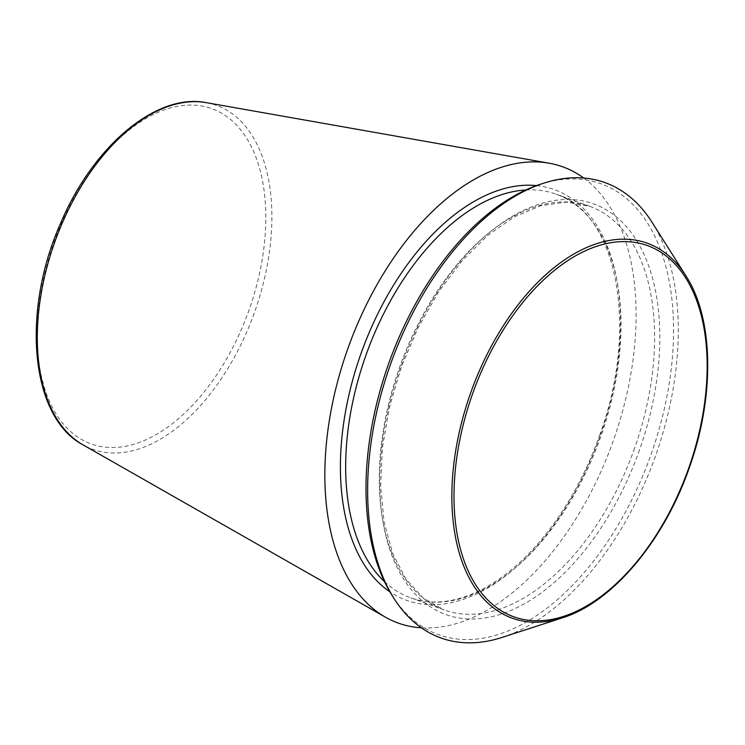 <?xml version="1.0" encoding="UTF-8"?>
<svg xmlns="http://www.w3.org/2000/svg" width="745" height="745" viewBox="0 0 745 745"><rect width="100%" height="100%" fill="white"/><g stroke="black" fill="none" stroke-linecap="round" stroke-linejoin="round"><path stroke-width="0.56" stroke-dasharray="3.73 2.79" d="M583.745 178.027A242.507 140.479 -70.2 0 1 613.47 440.248A242.507 140.479 -70.2 0 1 421.391 627.812M651.996 222.215A242.013 140.19 -70.2 0 1 655.675 455.493A242.013 140.19 -70.2 0 1 502.13 637.403M540.442 184.248A239.648 138.821 -70.2 0 1 651.232 453.919A239.648 138.821 -70.2 0 1 392.038 595.367M206.402 102.67A182.776 105.874 -70.2 0 1 254.837 311.466A182.776 105.874 -70.2 0 1 82.909 444.784M249.221 309.492A178.157 103.201 -70.2 0 1 51.172 405.001A178.157 103.201 -70.2 0 1 154.178 114.134A178.157 103.201 -70.2 0 1 249.221 309.492M685.959 275.911A199.278 115.438 -70.2 0 1 688.985 467.99A199.278 115.438 -70.2 0 1 562.559 617.782M536.502 185.598A218.257 126.436 -70.2 0 1 600.172 435.723A218.257 126.436 -70.2 0 1 389.877 591.819M525.84 189.975A214.532 124.275 -70.2 0 1 556.18 194.194A214.532 124.275 -70.2 0 1 600.991 436.058A214.532 124.275 -70.2 0 1 410.504 597.769A214.532 124.275 -70.2 0 1 384.467 581.631M634.6 448.192A214.532 124.275 -70.2 0 1 444.122 609.894A214.532 124.275 -70.2 0 1 400.065 365.916A214.532 124.275 -70.2 0 1 589.789 206.328A214.532 124.275 -70.2 0 1 634.6 448.192M639.508 449.924A218.257 126.436 -70.2 0 1 396.88 566.926A218.257 126.436 -70.2 0 1 523.064 210.593A218.257 126.436 -70.2 0 1 639.508 449.924M599.52 435.508C639.517 328.042 617.167 212.539 556.18 194.194L589.789 206.328L566.312 202.119L540.796 205.648L514.162 216.916L487.5 235.588L461.928 260.964L438.47 292.068L418.075 327.698L401.546 366.447L389.514 406.835L382.455 447.27L380.63 486.178L384.094 522.049L392.68 553.442L405.978 579.126L423.365 598.142L444.122 609.894L410.504 597.769C428.03 604.046 447.261 603.31 468.195 595.581C479.761 591.241 491.337 584.816 502.922 576.295C542.351 547.603 578.828 494.578 599.52 435.508"/><path stroke-width="1.12" d="M421.391 627.812A242.507 140.479 -70.2 0 1 385.361 617.149A242.507 140.479 -70.2 0 1 348.343 347.254A242.507 140.479 -70.2 0 1 549.214 163.22A242.507 140.479 -70.2 0 1 583.745 178.027M562.559 617.782L502.13 637.403A242.013 140.19 -70.2 0 1 393.919 598.337A242.013 140.19 -70.2 0 1 391.097 362.685A242.013 140.19 -70.2 0 1 543.785 183.158A242.013 140.19 -70.2 0 1 651.996 222.215L685.959 275.911C713.803 318.618 714.949 396.713 689.19 468.074C663.86 541.084 612.167 602.463 562.559 617.782A199.278 115.438 -70.2 0 1 471.129 391.572A199.278 115.438 -70.2 0 1 685.959 275.911M393.919 598.337L392.038 595.367A239.648 138.821 -70.2 0 1 389.244 362.014A239.648 138.821 -70.2 0 1 540.442 184.248L543.785 183.158M206.402 102.67C156.003 92.529 92.417 146.84 60.177 224.254C21.158 312.397 30.582 417.284 82.909 444.784A182.776 105.874 -70.2 0 1 55.009 241.371A182.776 105.874 -70.2 0 1 206.402 102.67L549.214 163.22M688.78 467.935A197.257 114.264 -70.2 0 1 469.49 573.687A197.257 114.264 -70.2 0 1 583.54 251.642A197.257 114.264 -70.2 0 1 688.78 467.935M389.877 591.819A218.257 126.436 -70.2 0 1 361.558 352.022A218.257 126.436 -70.2 0 1 536.502 185.598M384.467 581.631A214.532 124.275 -70.2 0 1 366.456 353.791A214.532 124.275 -70.2 0 1 525.84 189.975M82.909 444.784L385.361 617.149"/></g></svg>
